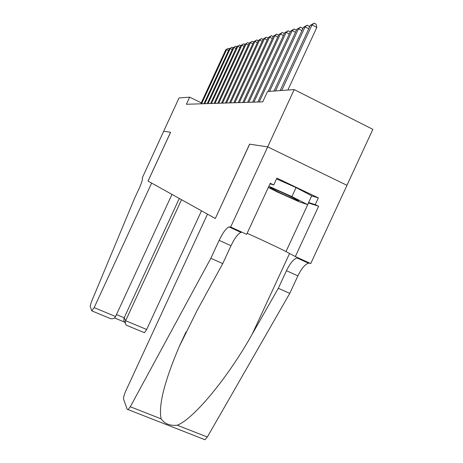 <?xml version="1.0" encoding="UTF-8"?>
<svg xmlns="http://www.w3.org/2000/svg" width="463" height="463" viewBox="0 0 463 463"><rect width="100%" height="100%" fill="white"/><g stroke="black" fill="none" stroke-linecap="round" stroke-linejoin="round"><path stroke-width="0.69" d="M346.943 185.293L372.86 129.345L294.179 89.579L267.521 91.512L262.741 101.866L186.398 104.268L189.674 97.161L179.048 97.936L163.682 131.232L170.558 132.268L148.033 181.074L151.644 183.082L94.168 307.617L115.571 316.53L171.97 194.385M294.179 89.579L267.683 146.887L249.58 144.161L215.318 218.495L207.493 214.149L125.693 391.166C124.032 394.98 123.349 397.717 123.638 399.372L127.244 409.396L128.147 409.622L130.294 406.757L210.844 258.285L219.132 240.355C222.68 232.958 225.932 228.467 228.901 226.887L230.661 227.038L267.712 146.893L346.984 185.316L310.737 263.58L295.336 256.554L318.631 206.243L308.41 202.939M215.237 218.461L148.033 181.074M148.067 181.091L170.592 132.273L163.682 131.232L142.286 177.873C142.864 178.897 141.875 182.295 139.322 188.071L134.351 198.835L91.292 302.2L90.175 306.303L91.819 310.87L94.168 307.617M201.272 102.821L189.674 97.161M228.508 50.548L226.615 49.587L201.59 103.793M225.724 49.842L228.253 48.326L225.724 49.842L200.815 103.816M228.253 48.326L229.295 48.852M274.634 189.24C270.207 187.422 268.968 187.093 270.907 188.25C274.038 190.102 286.574 195.988 293.594 198.899L298.172 200.647C301.807 201.723 284.16 193.164 274.634 189.24M276.533 178.909L296.071 187.584L311.715 195.808L307.629 204.623L299.665 201.995L276.967 191.809L268.343 187.428M268.881 186.265L291.91 196.584L307.629 204.623M296.071 187.584L291.91 196.584M181.537 199.709L125.647 320.726L146.673 329.482L144.41 332.718L144.091 332.584M201.503 210.815L146.673 329.482M179.285 198.459L124.171 317.797L125.647 320.726L125.172 323.122L126.26 325.176L127.377 325.639M124.669 322.109L123.708 320.165L124.171 317.797L116.468 314.585M108.869 317.954L110.559 318.654C112.978 319.053 114.65 318.347 115.571 316.53M210.844 258.285L222.749 263.58L197.128 310.407L179.088 346.914C164.267 381.906 158.294 405.895 161.159 418.888C164.66 423.853 170.031 425.96 177.265 425.213C193.534 419.09 228.132 377.42 252.283 334.014L278.315 288.287L286.452 270.71C289.965 263.476 293.461 259.211 296.933 257.914L298.259 257.885M278.315 288.287L289.763 293.38L297.877 275.867C301.384 268.656 304.92 264.425 308.474 263.181L309.84 263.169M242.039 232.235L240.91 232.362C237.855 233.896 234.556 238.347 231.014 245.714L222.749 263.58M177.265 425.213L207.326 437.02L289.763 293.38M230.661 227.038L246.646 234.336L270.253 183.296L273.743 184.945L270.004 183.84M311.668 195.907L318.359 197.886L276.903 178.116L273.743 184.945M318.359 197.886L315.234 204.634L318.631 206.243M267.712 146.893L249.667 144.172L215.312 218.501M247.126 233.294C259.575 238.815 281.076 248.92 286.001 251.577L295.336 256.554M207.326 437.02L204.976 439.728L203.778 439.381M308.613 202.505L315.234 204.634M232.2 49.535L230.233 48.54L204.773 103.689M229.318 48.806L231.894 47.255L229.318 48.806L203.969 103.718M231.894 47.255L232.993 47.816M236.014 48.493L233.983 47.457L208.066 103.585M233.034 47.73L235.667 46.15L233.034 47.73L207.233 103.614M235.667 46.15L236.825 46.74M239.979 47.405L237.866 46.335L211.481 103.481M236.882 46.618L239.574 45.009L236.882 46.618L210.619 103.504M239.574 45.009L240.795 45.629M244.082 46.283L241.894 45.166L215.023 103.371M240.876 45.461L243.631 43.817L240.876 45.461L214.126 103.394M243.631 43.817L244.915 44.477M248.347 45.119L246.073 43.956L218.692 103.255M245.014 44.263L247.832 42.584L245.014 44.263L217.76 103.284M247.832 42.584L249.192 43.285M252.769 43.91L250.414 42.7L222.506 103.133M249.314 43.018L252.202 41.305L249.314 43.018L221.54 103.162M252.202 41.305L253.631 42.046M257.376 42.66L254.922 41.398L226.471 103.006M253.782 41.728L256.733 39.98L254.922 41.398L253.782 41.728L225.464 103.041M256.733 39.98L258.25 40.756M262.162 41.352L259.61 40.044L230.591 102.879M258.423 40.385L261.45 38.597L259.61 40.044L258.423 40.385L229.544 102.913M261.45 38.597L263.048 39.43M267.145 39.997L264.489 38.632L234.874 102.745M263.25 38.99L266.358 37.162L264.489 38.632L263.25 38.99L233.786 102.78M266.358 37.162L268.008 38.122M272.337 38.591L269.57 37.162L239.342 102.601M268.28 37.532L271.468 35.663L269.57 37.162L268.28 37.532L238.208 102.641M271.468 35.663L273.176 36.768M277.748 37.121L274.866 35.628L243.995 102.456M273.523 36.016L276.793 34.1L274.866 35.628L273.523 36.016L242.815 102.497M276.793 34.1L278.564 35.356M283.402 35.593L280.393 34.03L248.851 102.306M278.992 34.436L282.349 32.474L280.393 34.03L278.992 34.436L247.618 102.346M282.349 32.474L284.074 33.371L284.189 33.892M289.306 33.996L286.163 32.364L253.921 102.144M284.699 32.786L288.154 30.772L286.163 32.364L284.699 32.786L252.63 102.184M288.154 30.772L289.907 31.692L290.058 32.364M295.475 32.335L292.194 30.616L259.216 101.976M290.66 31.062L294.213 28.995L292.194 30.616L290.66 31.062L257.874 102.022M294.213 28.995L296.007 29.933L296.198 30.778M301.94 30.593L298.502 28.793L269.588 91.367M296.899 29.256L300.556 27.138L298.502 28.793L296.899 29.256L268.146 91.471M300.556 27.138L302.391 28.098L302.623 29.117M308.711 28.775L305.111 26.883L275.508 90.933M303.433 27.369L307.2 25.193L305.111 26.883L303.433 27.369L274.003 91.043M307.2 25.193L309.076 26.177L309.353 27.392M287.876 90.036L316.831 27.404L312.045 24.875L281.712 90.488M310.279 25.384L314.169 23.15L312.045 24.875L310.279 25.384L280.132 90.598M314.169 23.15L316.079 24.157L316.831 27.404M286.452 270.71L297.877 275.867M231.014 245.714L219.132 240.355M130.294 406.757L161.159 418.888M234.556 229.463L234.799 228.93M252.283 334.014L289.566 253.475M308.503 202.968L286.001 251.577M271.839 188.123L270.907 188.25M297.825 200.143L298.172 200.647M144.41 332.718L126.26 325.176M123.708 320.165L125.172 323.122M114.488 317.919L124.697 322.167M110.559 318.654L92.056 310.968M179.088 346.914L185.999 331.971M233.595 229.029L233.844 228.49M240.91 232.362L228.901 226.887M296.933 257.914L308.474 263.181M128.147 409.622L204.976 439.728"/></g></svg>
